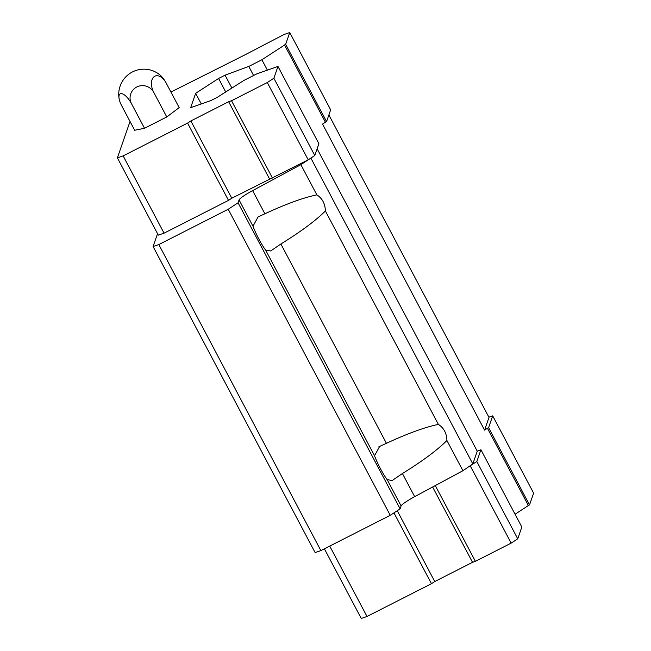 <?xml version="1.0" encoding="UTF-8"?>
<svg xmlns="http://www.w3.org/2000/svg" width="651" height="651" viewBox="0 0 651 651"><rect width="100%" height="100%" fill="white"/><g stroke="black" fill="none" stroke-linecap="round" stroke-linejoin="round"><path stroke-width="0.98" d="M170.936 92.043L244.931 54.871L283.991 34.511L289.744 32.55L285.651 44.333L261.881 59.762L248.78 66.435L225.059 75.166L218.581 78.462L195.65 93.321L190.662 107.675L210.9 100.563L217.377 97.268L243.913 80.431L257.023 73.758L277.969 66.435L318.884 143.708L314.783 155.499L300.868 164.67L252.629 190.629A17.447 2.14 152.1 0 0 239.072 199.914L238.071 202.786L228.208 209.256L158.828 244.564L153.075 246.526L157.542 233.701M307.288 160.284L231.789 198.221L228.501 200.378L164.06 233.172L158.299 235.133L117.383 157.859L130.029 121.485M317.127 148.778L477.248 451.2L472.821 463.943L462.91 470.714L414.671 496.672L402.416 473.521L392.252 480.487L387.182 479.657A18.033 2.344 -117 0 1 380.485 468.753A18.033 2.344 -117 0 1 374.52 455.749L379.631 446.431L386.417 443.315C407.868 433.379 425.193 427.08 438.4 424.419L325.378 210.965C315.841 220.543 301.006 231.553 280.882 243.995L270.718 250.952L265.657 250.13A18.033 2.344 -117 0 1 258.96 239.226A18.033 2.344 -117 0 1 252.995 226.214L258.097 216.905L264.884 213.78C286.342 203.844 303.667 197.546 316.866 194.885L300.868 164.67M153.075 246.526L315.108 552.569L320.87 550.608L390.25 515.299L400.113 508.83L401.114 505.957A17.447 2.14 152.1 0 1 414.671 496.672M488.885 417.169L492.701 415.867L533.617 493.141L529.523 504.932L528.36 505.518L487.444 428.244L484.572 430.132L488.999 417.389L328.877 114.967M484.572 430.132L322.53 124.089L325.41 122.201L284.495 44.927M267.423 70.218L261.881 59.762M528.36 505.518L515.071 514.241M253.589 75.508L248.78 66.435M231.886 88.064L225.059 75.166M225.734 91.97L218.581 78.462M201.273 103.948L195.65 93.321M477.248 451.2L480.926 449.751L476.825 461.543L469.33 466.328M472.821 463.943L310.869 158.071M316.866 194.885C322.351 198.433 325.191 203.796 325.378 210.965M438.4 424.419C443.884 427.967 446.724 433.322 446.912 440.491C437.374 450.069 422.54 461.079 402.416 473.521M462.91 470.714L446.912 440.491M400.113 508.83L238.071 202.786M390.25 515.299L228.208 209.256M320.87 550.608L158.828 244.564M492.701 415.867L488.608 427.658L487.444 428.244M529.523 504.932L488.608 427.658M476.825 461.543L517.74 538.816L521.842 527.033L480.926 449.751M517.74 538.816L511.165 543.129L470.25 465.856M511.165 543.129L475.401 561.333L435.283 485.581M475.401 561.333L472.52 562.318L432.638 486.997M472.52 562.318L434.746 581.538L397.248 510.709M434.746 581.538L431.458 583.695L393.953 512.866M431.458 583.695L367.009 616.489L329.74 546.091M367.009 616.489L361.256 618.45L324.385 548.817M289.744 32.55L330.659 109.824L326.566 121.615L325.41 122.201M285.651 44.333L326.566 121.615M277.969 66.435L273.868 78.226L314.783 155.499M273.868 78.226L267.292 82.539L308.208 159.812M267.292 82.539L231.528 100.742L272.444 178.016M231.528 100.742L228.647 101.719L269.563 179.001M228.647 101.719L190.873 120.948L231.789 198.221M190.873 120.948L187.586 123.104L228.501 200.378M187.586 123.104L123.145 155.898L164.06 233.172M123.145 155.898L117.383 157.859M119.125 98.814A25.186 25.186 0 0 1 159.617 74.67A12.589 4.777 59.2 0 1 166.16 83.027L179.18 107.61L166.77 116.96L144.522 128.28L134.676 130.257L121.656 105.674A12.589 4.777 -120.8 0 1 119.125 98.814A12.589 4.777 -120.8 0 1 122.6 93.899A12.589 4.777 -120.8 0 1 131.502 103.696L144.522 128.28M166.16 83.027A12.589 7.609 67.5 0 0 154.108 76.655A12.589 7.609 67.5 0 0 153.758 92.377L166.77 116.96M153.758 92.377A12.589 12.385 -160.8 0 0 136.783 86.99A12.589 12.385 -160.8 0 0 131.502 103.696M264.884 213.78L252.629 190.629M386.417 443.315L280.882 243.995M252.995 226.214L239.072 199.914M374.52 455.749L265.657 250.13M401.114 505.957L387.182 479.657M378.744 446.903L379.639 446.448M257.21 217.369L258.105 216.913"/></g></svg>
